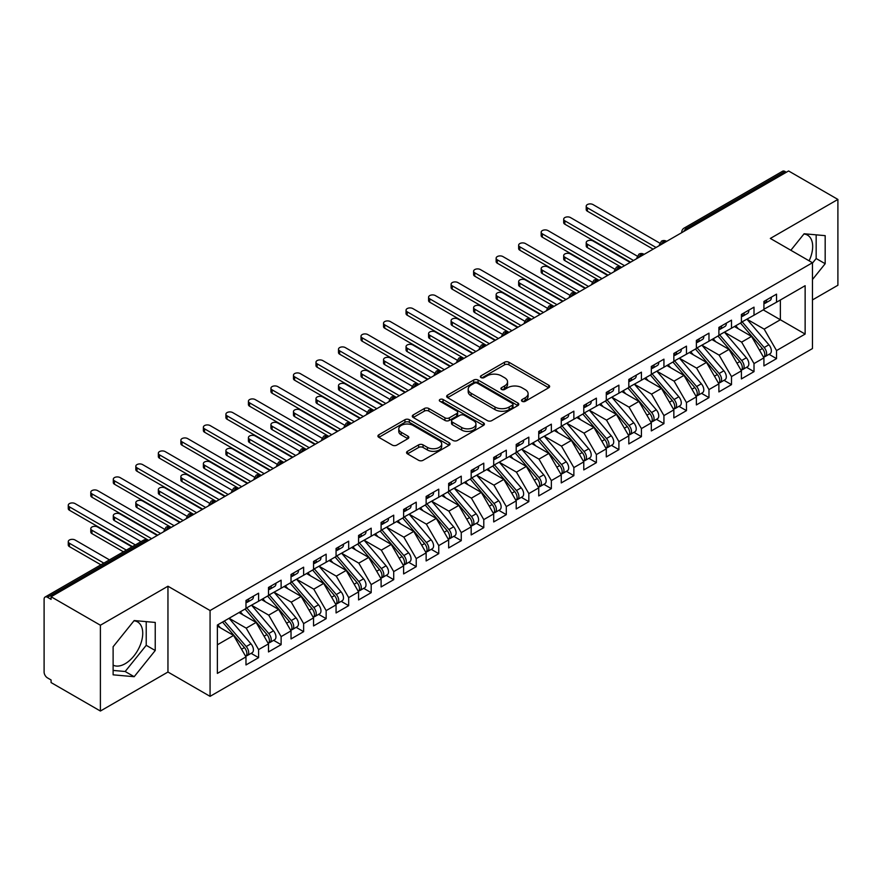 <?xml version="1.0" encoding="UTF-8"?>
<svg xmlns="http://www.w3.org/2000/svg" width="882" height="882" viewBox="0 0 882 882"><rect width="100%" height="100%" fill="white"/><g stroke="black" fill="none" stroke-linecap="round" stroke-linejoin="round"><path stroke-width="1.32" d="M522.133 401.321A2.183 1.268 0 0 0 525.231 401.321L548.714 387.76A3.131 1.808 0 0 0 549.629 386.481A3.131 1.808 0 0 0 548.714 385.202L508.925 362.237A3.131 1.808 0 0 0 504.504 362.237L481.021 375.798A2.183 1.268 0 0 0 480.381 376.691A2.183 1.268 0 0 0 481.021 377.584A2.183 1.268 0 0 0 484.119 377.584L487.151 375.831A10 5.777 0 0 1 501.296 375.831L504.614 377.739A10 5.777 0 0 1 507.547 381.829A10 5.777 0 0 1 504.614 385.908L501.571 387.661A2.183 1.268 0 0 0 500.932 388.554A2.183 1.268 0 0 0 501.571 389.447A2.183 1.268 0 0 0 504.669 389.447L507.712 387.694A10 5.777 0 0 1 521.857 387.694L525.176 389.612A10 5.777 0 0 1 528.097 393.692A10 5.777 0 0 1 525.176 397.782L522.133 399.535A2.183 1.268 0 0 0 521.494 400.428A2.183 1.268 0 0 0 522.133 401.321L522.133 399.535M113.117 665.149A24.839 14.344 120 0 0 125.167 663.716A24.839 14.344 120 0 0 141.396 641.82A24.839 14.344 120 0 0 137.592 621.92A24.839 14.344 120 0 0 133.987 620.796M803.932 234.006A24.839 14.344 -60 0 1 807.537 235.13A24.839 14.344 -60 0 1 809.103 260.818M407.473 451.308A3.131 1.808 0 0 0 406.547 452.587A3.131 1.808 0 0 0 407.473 453.866L418.63 460.305A3.131 1.808 0 0 0 423.051 460.305L449.136 445.245A3.131 1.808 0 0 0 450.052 443.977A3.131 1.808 0 0 0 449.136 442.698L409.347 419.722A3.131 1.808 0 0 0 404.926 419.722L378.841 434.782A3.131 1.808 0 0 0 377.926 436.061A3.131 1.808 0 0 0 378.841 437.34L392.325 445.123A3.131 1.808 0 0 0 396.746 445.123L407.914 438.674A3.131 1.808 0 0 0 408.829 437.406A3.131 1.808 0 0 0 407.914 436.127L401.222 432.268A8.357 4.829 0 0 1 398.774 428.85A8.357 4.829 0 0 1 403.934 424.396A8.357 4.829 0 0 1 413.052 425.433L439.247 440.559A8.357 4.829 0 0 1 441.695 443.977A8.357 4.829 0 0 1 436.524 448.431A8.357 4.829 0 0 1 427.417 447.383L423.051 444.87A3.131 1.808 0 0 0 418.63 444.87L407.473 451.308L407.473 453.866M812.454 299.935L837.9 285.25L837.9 199.431L788.585 170.965L51.079 596.75L51.079 599.352L47.474 597.279A4.774 2.756 -120 0 0 45.092 597.037A4.774 2.756 -120 0 0 44.1 599.231L44.1 672.029A4.774 2.756 -120 0 0 47.474 677.883L51.079 679.967L51.079 682.569L100.394 711.035L167.955 672.029L210.07 696.35L210.07 610.531L167.955 586.221L100.394 625.228L51.079 596.75M837.9 199.431L770.339 238.438L812.454 262.748L210.07 610.531M487.371 420.615A3.131 1.808 0 0 0 491.792 420.615L517.877 405.566A3.131 1.808 0 0 0 518.792 404.287A3.131 1.808 0 0 0 517.877 403.008L478.088 380.043A3.131 1.808 0 0 0 473.667 380.043L447.582 395.092A3.131 1.808 0 0 0 446.667 396.371A3.131 1.808 0 0 0 447.582 397.65L487.371 420.615M440.835 401.795A2.183 1.268 0 0 1 443.051 402.104L443.051 399.502L483.501 422.853A3.131 1.808 0 0 1 484.416 424.132A3.131 1.808 0 0 1 483.501 425.411L457.427 440.46A3.131 1.808 0 0 1 453.006 440.46L413.217 417.495L413.217 414.937A3.131 1.808 0 0 0 412.302 416.216A3.131 1.808 0 0 0 413.217 417.495M413.217 414.937L424.374 408.498A3.131 1.808 0 0 1 428.795 408.498L444.936 417.814A3.131 1.808 0 0 0 449.357 417.814L456.755 413.537A3.131 1.808 0 0 0 457.67 412.258A3.131 1.808 0 0 0 456.755 410.99L439.964 401.288A2.183 1.268 0 0 1 439.324 400.395A2.183 1.268 0 0 1 440.669 399.226A2.183 1.268 0 0 1 443.051 399.502M210.07 696.35L812.454 348.566L812.454 262.748M763.25 309.88L805.134 334.069L805.134 285.702L776.535 302.206L776.535 294.147L763.922 301.435L763.922 309.494L754.011 315.216L754.011 307.157L741.409 314.433L741.409 322.492L731.498 328.214L731.498 320.155L718.885 327.431L718.885 335.491L708.974 341.213L708.974 333.153L696.372 340.43L696.372 348.5L686.461 354.211L686.461 346.152L673.848 353.439L673.848 361.499L663.937 367.221L663.937 359.161L651.324 366.438L651.324 374.497L641.423 380.219L641.423 372.16L628.811 379.436L628.811 387.496L618.899 393.218L618.899 385.158L606.287 392.435L606.287 400.505L596.386 406.216L596.386 398.157L583.774 405.444L583.774 413.504L573.862 419.226L573.862 411.166L561.25 418.443L561.25 426.502L551.349 432.224L551.349 424.165L538.737 431.441L538.737 439.501L528.825 445.223L528.825 437.163L516.213 444.44L516.213 452.51L506.301 458.221L506.301 450.162L493.7 457.449L493.7 465.509L483.788 471.231L483.788 463.171L471.175 470.448L471.175 478.507L461.264 484.229L461.264 476.17L448.651 483.446L448.651 491.506L438.751 497.228L438.751 489.168L426.138 496.445L426.138 504.515L416.227 510.237L416.227 502.167L403.614 509.454L403.614 517.514L393.714 523.235L393.714 515.176L381.101 522.453L381.101 530.512L371.19 536.234L371.19 528.175L358.577 535.451L358.577 543.51L348.677 549.232L348.677 541.173L336.064 548.461L336.064 556.52L326.153 562.242L326.153 554.172L313.54 561.459L313.54 569.518L303.628 575.24L303.628 567.181L291.027 574.458L291.027 582.517L281.115 588.239L281.115 580.18L268.503 587.456L268.503 595.515L258.591 601.237L258.591 593.178L245.979 600.466L245.979 608.525L217.38 625.029L217.38 673.396L245.979 656.892L233.598 635.437L217.38 626.077M805.134 334.069L776.535 350.573L764.154 329.129L747.032 319.24M769.049 354.31L776.535 358.632L776.535 350.573M776.535 358.632L763.922 365.92L763.922 357.86L754.011 363.582L741.63 342.128L724.519 332.249L746.381 357.783L741.652 360.506A6.372 3.682 60 0 1 744.11 366.559A6.372 3.682 60 0 1 742.787 369.481A6.372 3.682 60 0 1 741.762 369.767M746.536 367.32L754.011 371.642L754.011 363.582M754.011 371.642L741.409 378.918L741.409 370.859L731.498 376.581L719.117 355.126L701.995 345.248M724.012 380.318L731.498 384.64L731.498 376.581M731.498 384.64L718.885 391.917L718.885 383.857L708.974 389.579L696.593 368.125L679.482 358.246L701.344 383.78L696.615 386.514A6.372 3.682 60 0 1 699.073 392.567A6.372 3.682 60 0 1 697.75 395.478A6.372 3.682 60 0 1 696.725 395.775M701.488 393.317L708.974 397.639L708.974 389.579M708.974 397.639L696.372 404.926L696.372 396.856L686.461 402.578L674.068 381.134L656.958 371.245M678.975 406.326L686.461 410.637L686.461 402.578M686.461 410.637L673.848 417.925L673.848 409.865L663.937 415.587L651.555 394.133L634.445 384.254L656.296 409.788L651.577 412.511A6.372 3.682 60 0 1 654.036 418.564A6.372 3.682 60 0 1 652.713 421.486A6.372 3.682 60 0 1 651.677 421.783M656.451 419.325L663.937 423.647L663.937 415.587M663.937 423.647L651.324 430.923L651.324 422.864L641.423 428.586L629.031 407.131L611.921 397.253M633.938 432.323L641.423 436.645L641.423 428.586M641.423 436.645L628.811 443.922L628.811 435.862L618.899 441.584L606.518 420.13L589.397 410.251M611.413 445.322L618.899 449.644L618.899 441.584M618.899 449.644L606.287 456.931L606.287 448.861L596.386 454.583L583.994 433.139L566.883 423.25M588.9 458.331L596.386 462.653L596.386 454.583M596.386 462.653L583.774 469.93L583.774 461.87L573.862 467.592L561.481 446.138L544.359 436.259L566.222 461.793L561.492 464.516A6.372 3.682 60 0 1 563.951 470.569A6.372 3.682 60 0 1 562.639 473.491A6.372 3.682 60 0 1 561.602 473.788M566.376 471.33L573.862 475.652L573.862 467.592M573.862 475.652L561.25 482.928L561.25 474.869L551.349 480.591L538.957 459.136L521.846 449.258M543.863 484.328L551.349 488.65L551.349 480.591M551.349 488.65L538.737 495.927L538.737 487.867L528.825 493.589L516.444 472.135L499.322 462.256L521.185 487.79L516.455 490.524A6.372 3.682 60 0 1 518.914 496.577A6.372 3.682 60 0 1 517.602 499.488A6.372 3.682 60 0 1 516.565 499.785M521.339 497.327L528.825 501.649L528.825 493.589M528.825 501.649L516.213 508.936L516.213 500.877L506.301 506.588L493.92 485.144L476.809 475.255M498.826 510.336L506.301 514.658L506.301 506.588M506.301 514.658L493.7 521.935L493.7 513.875L483.788 519.597L471.396 498.143L454.285 488.264M476.302 523.335L483.788 527.657L483.788 519.597M483.788 527.657L471.175 534.933L471.175 526.874L461.264 532.596L448.883 511.141L431.772 501.263M453.778 536.333L461.264 540.655L461.264 532.596M461.264 540.655L448.651 547.931L448.651 539.872L438.751 545.594L426.359 524.14L409.248 514.261M431.265 549.332L438.751 553.653L438.751 545.594M438.751 553.653L426.138 560.941L426.138 552.882L416.227 558.593L403.846 537.149L386.724 527.26L408.587 552.793L403.857 555.528A6.372 3.682 60 0 1 406.315 561.58A6.372 3.682 60 0 1 405.003 564.502A6.372 3.682 60 0 1 403.967 564.789M408.741 562.341L416.227 566.663L416.227 558.593M416.227 566.663L403.614 573.939L403.614 565.88L393.714 571.602L381.322 550.148L364.211 540.269M386.228 575.34L393.714 579.661L393.714 571.602M393.714 579.661L381.101 586.938L381.101 578.879L371.19 584.601L358.809 563.146L341.687 553.268L363.549 578.801L358.82 581.536A6.372 3.682 60 0 1 361.278 587.588A6.372 3.682 60 0 1 359.966 590.499A6.372 3.682 60 0 1 358.93 590.797M363.704 588.338L371.19 592.66L371.19 584.601M371.19 592.66L358.577 599.936L358.577 591.877L348.677 597.599L336.285 576.144L319.174 566.266M341.191 601.337L348.677 605.658L348.677 597.599M348.677 605.658L336.064 612.946L336.064 604.887L326.153 610.598L313.772 589.154L296.65 579.265M318.667 614.346L326.153 618.668L326.153 610.598M326.153 618.668L313.54 625.944L313.54 617.885L303.628 623.607L291.247 602.152L274.137 592.274M296.154 627.345L303.628 631.666L303.628 623.607M303.628 631.666L291.027 638.943L291.027 630.884L281.115 636.606L268.723 615.151L251.613 605.273L273.475 630.806L268.745 633.541A6.372 3.682 60 0 1 271.204 639.593A6.372 3.682 60 0 1 269.881 642.504A6.372 3.682 60 0 1 268.856 642.802M273.629 640.343L281.115 644.665L281.115 636.606M281.115 644.665L268.503 651.941L268.503 643.882L258.591 649.604L246.21 628.149L229.1 618.271M251.105 653.341L258.591 657.663L258.591 649.604M258.591 657.663L245.979 664.951L245.979 656.892M245.979 608.26L258.591 601.237M217.38 644.797L233.598 635.437M268.503 595.262L281.115 588.239M246.21 628.149L256.122 622.438L239 612.549M268.503 643.882L256.122 622.438M291.027 582.263L303.628 575.24M268.723 615.151L278.635 609.429L261.524 599.551M291.027 630.884L278.635 609.429M313.54 569.254L326.153 562.242M291.247 602.152L301.159 596.43L284.037 586.552M313.54 617.885L301.159 596.43M336.064 556.255L348.677 549.232M313.772 589.154L323.672 583.432L306.561 573.554M336.064 604.887L323.672 583.432M358.577 543.257L371.19 536.234M336.285 576.144L346.196 570.433L329.074 560.544M358.577 591.877L346.196 570.433M381.101 530.258L393.714 523.235M358.809 563.146L368.709 557.424L351.598 547.546M381.101 578.879L368.709 557.424M403.614 517.249L416.227 510.237M381.322 550.148L391.233 544.426L374.122 534.547M403.614 565.88L391.233 544.426M426.138 504.25L438.751 497.228M403.846 537.149L413.757 531.427L396.635 521.538M426.138 552.882L413.757 531.427M448.651 491.252L461.264 484.229M426.359 524.14L436.27 518.418L419.159 508.539M448.651 539.872L436.27 518.418M471.175 478.253L483.788 471.231M448.883 511.141L458.794 505.419L441.673 495.541M471.175 526.874L458.794 505.419M493.7 465.244L506.301 458.221M471.396 498.143L481.307 492.421L464.197 482.542M493.7 513.875L481.307 492.421M516.213 452.245L528.825 445.223M493.92 485.144L503.831 479.422L486.71 469.533M516.213 500.877L503.831 479.422M538.737 439.247L551.349 432.224M516.444 472.135L526.345 466.413L509.234 456.534M538.737 487.867L526.345 466.413M561.25 426.249L573.862 419.226M538.957 459.136L548.869 453.414L531.747 443.536M561.25 474.869L548.869 453.414M583.774 413.239L596.386 406.216M561.481 446.138L571.382 440.416L554.271 430.537M583.774 461.87L571.382 440.416M606.287 400.241L618.899 393.218M583.994 433.139L593.906 427.417L576.795 417.528M606.287 448.861L593.906 427.417M628.811 387.242L641.423 380.219M606.518 420.13L616.419 414.408L599.308 404.529M628.811 435.862L616.419 414.408M651.324 374.244L663.937 367.221M629.031 407.131L638.943 401.409L621.832 391.531M651.324 422.864L638.943 401.409M673.848 361.234L686.461 354.211M651.555 394.133L661.467 388.411L644.345 378.532M673.848 409.865L661.467 388.411M696.372 348.236L708.974 341.213M674.068 381.134L683.98 375.412L666.869 365.523M696.372 396.856L683.98 375.412M718.885 335.237L731.498 328.214M696.593 368.125L706.504 362.403L689.382 352.524M718.885 383.857L706.504 362.403M741.409 322.228L754.011 315.216M719.117 355.126L729.017 349.404L711.906 339.526M741.409 370.859L729.017 349.404M786.336 172.266L784.98 171.483L686.516 228.328L687.861 229.111M683.815 231.448A4.774 2.756 120 0 1 686.516 228.328A4.774 2.756 60 0 0 684.123 228.096L782.588 171.24A4.774 2.756 60 0 1 784.98 171.483M763.922 309.229L776.535 302.206M764.154 329.129L780.361 319.758L780.361 300.001L805.134 285.702M741.63 342.128L751.541 336.406L734.419 326.527M763.922 357.86L751.541 336.406M100.394 625.228L100.394 711.035M812.454 279.55L825.177 263.718L825.177 235.648L804.119 233.763L790.845 250.279M167.955 672.029L167.955 586.221M155.232 650.508L155.232 622.438L134.174 620.553L113.117 646.749L113.117 674.829L134.174 676.703L155.232 650.508L146.225 645.315L146.225 621.634M665.237 242.175L663.881 241.392A4.774 2.756 -120 0 0 661.5 241.161A4.774 2.756 -120 0 0 661.434 241.194L659.218 245.229A4.774 2.756 0 0 0 659.262 245.626L659.218 245.229M642.713 255.174L641.368 254.402A4.774 2.756 -120 0 0 638.976 254.159A4.774 2.756 -120 0 0 638.921 254.192L636.694 258.228A4.774 2.756 0 0 0 636.749 258.624M620.2 268.183L618.844 267.4A4.774 2.756 -120 0 0 616.452 267.158A4.774 2.756 -120 0 0 616.397 267.202L614.181 271.237A4.774 2.756 0 0 0 614.225 271.623M597.676 281.182L596.331 280.399A4.774 2.756 -120 0 0 593.939 280.167A4.774 2.756 -120 0 0 593.884 280.2L591.657 284.236A4.774 2.756 0 0 0 591.712 284.632M575.163 294.18L573.807 293.397A4.774 2.756 -120 0 0 571.415 293.166A4.774 2.756 -120 0 0 571.36 293.199L569.144 297.234A4.774 2.756 0 0 0 569.188 297.631M552.639 307.179L551.283 306.407A4.774 2.756 -120 0 0 548.902 306.164A4.774 2.756 -120 0 0 548.847 306.197L546.62 310.232A4.774 2.756 0 0 0 546.675 310.629M530.115 320.188L528.77 319.405A4.774 2.756 -120 0 0 526.378 319.163A4.774 2.756 -120 0 0 526.322 319.207L524.106 323.242A4.774 2.756 0 0 0 524.151 323.628L524.106 323.242M507.602 333.187L506.246 332.404A4.774 2.756 -120 0 0 503.865 332.172A4.774 2.756 -120 0 0 503.809 332.205L501.582 336.24A4.774 2.756 0 0 0 501.626 336.637M485.078 346.185L483.733 345.402A4.774 2.756 -120 0 0 481.34 345.171A4.774 2.756 -120 0 0 481.285 345.204L479.058 349.239A4.774 2.756 0 0 0 479.113 349.636M462.565 359.183L461.209 358.412A4.774 2.756 -120 0 0 458.827 358.169A4.774 2.756 -120 0 0 458.761 358.202L456.545 362.248A4.774 2.756 0 0 0 456.589 362.634M440.041 372.193L438.696 371.41A4.774 2.756 -120 0 0 436.303 371.179A4.774 2.756 -120 0 0 436.248 371.212L434.021 375.247A4.774 2.756 0 0 0 434.076 375.633M417.528 385.191L416.172 384.409A4.774 2.756 -120 0 0 413.779 384.177A4.774 2.756 -120 0 0 413.724 384.21L411.508 388.245A4.774 2.756 0 0 0 411.552 388.642M395.004 398.19L393.659 397.407A4.774 2.756 -120 0 0 391.266 397.176A4.774 2.756 -120 0 0 391.211 397.209L388.984 401.244A4.774 2.756 0 0 0 389.039 401.641M372.491 411.188L371.135 410.417A4.774 2.756 -120 0 0 368.742 410.174A4.774 2.756 -120 0 0 368.687 410.207L366.471 414.253A4.774 2.756 0 0 0 366.515 414.639M349.967 424.198L348.611 423.415A4.774 2.756 -120 0 0 346.229 423.184A4.774 2.756 -120 0 0 346.174 423.217L343.947 427.252A4.774 2.756 0 0 0 344.002 427.638M327.442 437.196L326.097 436.414A4.774 2.756 -120 0 0 323.705 436.182A4.774 2.756 -120 0 0 323.65 436.215L321.434 440.25A4.774 2.756 0 0 0 321.478 440.647M304.929 450.195L303.573 449.423A4.774 2.756 -120 0 0 301.192 449.181A4.774 2.756 -120 0 0 301.137 449.214L298.91 453.249A4.774 2.756 0 0 0 298.954 453.646M282.405 463.204L281.06 462.422A4.774 2.756 -120 0 0 278.668 462.179A4.774 2.756 -120 0 0 278.613 462.212L276.397 466.258A4.774 2.756 0 0 0 276.441 466.644M259.892 476.203L258.536 475.42A4.774 2.756 -120 0 0 256.155 475.189A4.774 2.756 -120 0 0 256.1 475.222L253.873 479.257A4.774 2.756 0 0 0 253.917 479.643M237.368 489.201L236.023 488.419A4.774 2.756 -120 0 0 233.631 488.187A4.774 2.756 -120 0 0 233.576 488.22L231.349 492.255A4.774 2.756 0 0 0 231.404 492.652M214.855 502.2L213.499 501.428A4.774 2.756 -120 0 0 211.107 501.185A4.774 2.756 -120 0 0 211.052 501.219L208.836 505.254A4.774 2.756 0 0 0 208.88 505.651M192.331 515.209L190.986 514.427A4.774 2.756 -120 0 0 188.594 514.184A4.774 2.756 -120 0 0 188.539 514.217L186.311 518.263A4.774 2.756 0 0 0 186.367 518.649M169.818 528.208L168.462 527.425A4.774 2.756 -120 0 0 166.07 527.193A4.774 2.756 -120 0 0 166.014 527.227L163.798 531.262A4.774 2.756 0 0 0 163.843 531.648M812.454 263.145L816.17 258.525L816.17 234.844M816.17 258.525L825.177 263.718M113.117 670.43L125.167 671.5L146.225 645.315M125.167 671.5L134.174 676.703M523.004 401.63L525.176 400.373A10 5.777 0 0 0 528.097 396.294L528.097 393.692M507.547 381.829L507.547 384.42A10 5.777 0 0 1 504.614 388.51L502.453 389.756M548.67 387.782L508.925 364.839A3.131 1.808 0 0 0 504.504 364.839L481.892 377.893M517.833 405.588L478.088 382.634A3.131 1.808 0 0 0 473.667 382.634L447.626 397.672M512.354 405.18A2.183 1.268 0 0 0 512.993 404.287A2.183 1.268 0 0 0 512.354 403.394L477.427 383.229A2.183 1.268 0 0 0 474.329 383.229L471.131 385.081A10 5.777 0 0 0 468.199 389.16A10 5.777 0 0 0 471.131 393.251L495 407.032A10 5.777 0 0 0 509.146 407.032L512.354 405.18L512.354 407.782A2.183 1.268 0 0 0 512.993 406.889L512.993 404.287M468.199 389.16L468.199 391.762A10 5.777 0 0 0 471.131 395.842L471.131 393.251M512.354 407.782L509.146 409.634A10 5.777 0 0 1 495 409.634L471.131 395.842M413.261 417.517L424.374 411.1L424.374 408.498M457.67 412.258L457.67 414.86A3.131 1.808 0 0 1 456.755 416.139L449.357 420.416A3.131 1.808 0 0 1 444.936 420.416L428.795 411.1A3.131 1.808 0 0 0 424.374 411.1M443.051 402.104L483.468 425.433M461.683 427.483A8.357 4.829 0 0 0 470.79 428.531A8.357 4.829 0 0 0 475.949 424.066A8.357 4.829 0 0 0 473.502 420.648L464.274 415.323A3.131 1.808 0 0 0 459.853 415.323L452.444 419.6A3.131 1.808 0 0 0 451.529 420.879A3.131 1.808 0 0 0 452.444 422.147L461.683 427.483L461.683 430.085A8.357 4.829 0 0 0 470.79 431.122A8.357 4.829 0 0 0 475.949 426.668L475.949 424.066M451.529 420.879L451.529 423.47A3.131 1.808 0 0 0 452.444 424.749L452.444 422.147M461.683 430.085L452.444 424.749M441.695 443.977L441.695 446.579A8.357 4.829 0 0 1 436.524 451.033A8.357 4.829 0 0 1 427.417 449.985L423.051 447.472A3.131 1.808 0 0 0 418.63 447.472L407.506 453.888M398.774 428.85L398.774 431.452A8.357 4.829 0 0 0 401.222 434.87L401.222 432.268M407.87 438.707L401.222 434.87M449.092 445.278L409.347 422.324A3.131 1.808 0 0 0 404.926 422.324L378.885 437.362M742.28 321.985L764.165 347.508A6.372 3.682 60 0 1 766.623 353.561A6.372 3.682 60 0 1 765.311 356.471L770.041 353.748A6.372 3.682 -120 0 0 771.353 350.827A6.372 3.682 -120 0 0 768.895 344.774L747.01 319.262M765.311 356.471A6.372 3.682 60 0 1 764.275 356.769M740.472 323.033L762.368 348.544A6.372 3.682 60 0 1 764.826 354.597A6.372 3.682 60 0 1 763.669 357.408M587.379 244.226L587.379 247.61A3.98 2.293 180 0 1 586.21 245.979L586.21 242.605A3.98 2.293 0 0 0 587.379 244.226L624.533 265.68M630.156 262.428L593.002 240.973A3.98 2.293 0 0 0 588.669 240.477A3.98 2.293 0 0 0 586.21 242.605M738.344 328.788L735.742 325.756M587.379 247.61L621.237 267.158A4.774 2.756 120 0 0 618.844 267.4A4.774 2.756 120 0 0 616.253 270.454M763.922 303.904A6.372 3.682 -120 0 0 764.826 301.302A6.372 3.682 -120 0 0 764.815 300.916M764.275 303.474A6.372 3.682 -120 0 0 765.311 303.176A6.372 3.682 -120 0 0 766.623 300.266A6.372 3.682 -120 0 0 766.612 299.88M771.342 297.146A6.372 3.682 60 0 1 771.353 297.532A6.372 3.682 60 0 1 770.041 300.453L765.311 303.176M659.725 243.09L593.002 204.569A3.98 2.293 -0 0 0 588.669 204.073A3.98 2.293 -0 0 0 586.21 206.201A3.98 2.293 -0 0 0 587.379 207.821L587.379 211.206A3.98 2.293 180 0 1 586.21 209.574L586.21 206.201M653.132 249.165L587.379 211.206M656.054 247.478L587.379 207.821M742.787 369.481L747.517 366.747A6.372 3.682 -120 0 0 748.84 363.836A6.372 3.682 -120 0 0 746.381 357.783M717.959 336.031L739.844 361.554A6.372 3.682 60 0 1 742.302 367.607A6.372 3.682 60 0 1 741.145 370.418M564.855 257.224L564.855 260.609A3.98 2.293 180 0 1 563.686 258.977L563.686 255.604A3.98 2.293 0 0 0 564.855 257.224L602.009 278.679M607.643 275.427L570.489 253.972A3.98 2.293 0 0 0 566.145 253.476A3.98 2.293 0 0 0 563.686 255.604M715.82 341.786L713.229 338.765M564.855 260.609L598.713 280.167A4.774 2.756 120 0 0 596.331 280.399A4.774 2.756 120 0 0 593.729 283.453M719.756 334.995L741.652 360.506M697.243 347.993L719.128 373.505A6.372 3.682 60 0 1 721.586 379.569A6.372 3.682 60 0 1 720.274 382.479L724.993 379.745A6.372 3.682 -120 0 0 726.316 376.835A6.372 3.682 -120 0 0 723.857 370.782L701.973 345.259M720.274 382.479A6.372 3.682 60 0 1 719.238 382.777M695.435 349.029L717.331 374.552A6.372 3.682 60 0 1 719.789 380.605A6.372 3.682 60 0 1 718.632 383.416M542.331 270.223L542.331 273.607A3.98 2.293 180 0 1 541.173 271.987L541.173 268.602A3.98 2.293 0 0 0 542.331 270.223L579.496 291.677M585.119 288.425L547.965 266.981A3.98 2.293 0 0 0 543.632 266.474A3.98 2.293 0 0 0 541.173 268.602M693.307 354.785L690.705 351.764M542.331 273.607L576.2 293.166A4.774 2.756 120 0 0 573.807 293.397A4.774 2.756 120 0 0 571.216 296.462M697.75 395.478L702.48 392.755A6.372 3.682 -120 0 0 703.803 389.833A6.372 3.682 -120 0 0 701.344 383.78M672.922 362.039L694.807 387.551A6.372 3.682 60 0 1 697.265 393.604A6.372 3.682 60 0 1 696.107 396.415M519.818 283.232L519.818 286.606A3.98 2.293 180 0 1 518.649 284.985L518.649 281.601A3.98 2.293 0 0 0 519.818 283.232L556.972 304.676M562.606 301.435L525.452 279.98A3.98 2.293 0 0 0 521.108 279.484A3.98 2.293 0 0 0 518.649 281.601M670.783 367.794L668.192 364.762M519.818 286.606L553.676 306.164A4.774 2.756 120 0 0 551.283 306.407A4.774 2.756 120 0 0 548.692 309.461M674.719 360.992L696.615 386.514M652.206 373.99L674.091 399.513A6.372 3.682 60 0 1 676.549 405.566A6.372 3.682 60 0 1 675.226 408.487L679.956 405.753A6.372 3.682 -120 0 0 681.279 402.831A6.372 3.682 -120 0 0 678.82 396.779L656.925 371.267M675.226 408.487A6.372 3.682 60 0 1 674.201 408.774M650.398 375.037L672.293 400.549A6.372 3.682 60 0 1 674.752 406.602A6.372 3.682 60 0 1 673.594 409.413M497.294 296.231L497.294 299.615A3.98 2.293 180 0 1 496.136 297.984L496.136 294.61A3.98 2.293 0 0 0 497.294 296.231L534.459 317.685M540.082 314.433L502.927 292.978A3.98 2.293 0 0 0 498.595 292.482A3.98 2.293 0 0 0 496.136 294.61M648.27 380.792L645.668 377.761M497.294 299.615L531.151 319.163A4.774 2.756 120 0 0 528.77 319.405A4.774 2.756 120 0 0 526.179 322.459M741.409 316.903A6.372 3.682 -120 0 0 742.302 314.312A6.372 3.682 -120 0 0 742.291 313.915M741.762 316.473A6.372 3.682 -120 0 0 742.787 316.186A6.372 3.682 -120 0 0 744.11 313.264A6.372 3.682 -120 0 0 744.099 312.878M748.829 310.144A6.372 3.682 60 0 1 748.84 310.541A6.372 3.682 60 0 1 747.517 313.452L742.787 316.186M637.201 256.089L570.489 217.567A3.98 2.293 -0 0 0 566.145 217.071A3.98 2.293 -0 0 0 563.686 219.199A3.98 2.293 -0 0 0 564.855 220.82L564.855 224.204A3.98 2.293 180 0 1 563.686 222.573L563.686 219.199M630.608 262.163L564.855 224.204M633.541 260.477L564.855 220.82M718.885 329.912A6.372 3.682 -120 0 0 719.789 327.31A6.372 3.682 -120 0 0 719.778 326.924M719.238 329.482A6.372 3.682 -120 0 0 720.274 329.184A6.372 3.682 -120 0 0 721.586 326.274A6.372 3.682 -120 0 0 721.575 325.877M726.305 323.154A6.372 3.682 60 0 1 726.316 323.54A6.372 3.682 60 0 1 724.993 326.45L720.274 329.184M614.688 269.098L547.965 230.577A3.98 2.293 -0 0 0 543.632 230.081A3.98 2.293 -0 0 0 541.173 232.198A3.98 2.293 -0 0 0 542.331 233.829L542.331 237.203A3.98 2.293 180 0 1 541.173 235.582L541.173 232.198M608.095 275.173L542.331 237.203M611.017 273.475L542.331 233.829M696.372 342.911A6.372 3.682 -120 0 0 697.265 340.309A6.372 3.682 -120 0 0 697.254 339.923M696.725 342.481A6.372 3.682 -120 0 0 697.75 342.183A6.372 3.682 -120 0 0 699.073 339.272A6.372 3.682 -120 0 0 699.062 338.886M703.781 336.152A6.372 3.682 60 0 1 703.803 336.538A6.372 3.682 60 0 1 702.48 339.46L697.75 342.183M592.164 282.097L525.452 243.575A3.98 2.293 -0 0 0 521.108 243.079A3.98 2.293 -0 0 0 518.649 245.196A3.98 2.293 -0 0 0 519.818 246.828L519.818 250.201A3.98 2.293 180 0 1 518.649 248.581L518.649 245.196M585.571 288.171L519.818 250.201M588.503 286.474L519.818 246.828M673.848 355.909A6.372 3.682 -120 0 0 674.752 353.307A6.372 3.682 -120 0 0 674.741 352.921M674.201 355.479A6.372 3.682 -120 0 0 675.226 355.192A6.372 3.682 -120 0 0 676.549 352.271A6.372 3.682 -120 0 0 676.538 351.885M681.268 349.151A6.372 3.682 60 0 1 681.279 349.537A6.372 3.682 60 0 1 679.956 352.458L675.226 355.192M569.651 295.095L502.927 256.574A3.98 2.293 -0 0 0 498.595 256.078A3.98 2.293 -0 0 0 496.136 258.205A3.98 2.293 -0 0 0 497.294 259.826L497.294 263.211A3.98 2.293 180 0 1 496.136 261.579L496.136 258.205M563.058 301.17L497.294 263.211M565.979 299.483L497.294 259.826M652.713 421.486L657.443 418.752A6.372 3.682 -120 0 0 658.755 415.841A6.372 3.682 -120 0 0 656.296 409.788M627.885 388.036L649.769 413.559A6.372 3.682 60 0 1 652.228 419.612A6.372 3.682 60 0 1 651.07 422.423M474.781 309.229L474.781 312.614A3.98 2.293 180 0 1 473.612 310.982L473.612 307.609A3.98 2.293 0 0 0 474.781 309.229L511.935 330.684M517.569 327.431L480.403 305.977A3.98 2.293 0 0 0 476.071 305.481A3.98 2.293 0 0 0 473.612 307.609M625.746 393.791L623.155 390.77M474.781 312.614L509.002 332.371M629.682 387L651.577 412.511M651.324 368.908A6.372 3.682 -120 0 0 652.228 366.317A6.372 3.682 -120 0 0 652.217 365.92M651.677 368.489A6.372 3.682 -120 0 0 652.713 368.191A6.372 3.682 -120 0 0 654.036 365.269A6.372 3.682 -120 0 0 654.014 364.883M658.744 362.149A6.372 3.682 60 0 1 658.755 362.546A6.372 3.682 60 0 1 657.443 365.457L652.713 368.191M547.127 308.094L480.403 269.572A3.98 2.293 -0 0 0 476.071 269.076A3.98 2.293 -0 0 0 473.612 271.204A3.98 2.293 -0 0 0 474.781 272.825L474.781 276.209A3.98 2.293 180 0 1 473.612 274.578L473.612 271.204M540.534 314.168L474.781 276.209M543.466 312.482L474.781 272.825M607.158 399.998L629.053 425.51A6.372 3.682 60 0 1 631.512 431.574A6.372 3.682 60 0 1 630.189 434.484L634.919 431.75A6.372 3.682 -120 0 0 636.242 428.839A6.372 3.682 -120 0 0 633.783 422.787L611.888 397.264M630.189 434.484A6.372 3.682 60 0 1 629.164 434.782M605.361 401.034L627.256 426.557A6.372 3.682 60 0 1 629.715 432.61A6.372 3.682 60 0 1 628.557 435.421M452.257 322.239L452.257 325.612A3.98 2.293 180 0 1 451.099 323.992L451.099 320.607A3.98 2.293 0 0 0 452.257 322.239L489.411 343.682M495.045 340.43L457.89 318.986A3.98 2.293 0 0 0 453.546 318.49A3.98 2.293 0 0 0 451.099 320.607M603.222 406.789L600.631 403.769M452.257 325.612L486.114 345.171A4.774 2.756 120 0 0 483.733 345.402A4.774 2.756 120 0 0 481.142 348.467M584.645 412.997L606.529 438.519A6.372 3.682 60 0 1 608.988 444.572A6.372 3.682 60 0 1 607.676 447.483L612.406 444.76A6.372 3.682 -120 0 0 613.718 441.838A6.372 3.682 -120 0 0 611.259 435.785L589.374 410.273M607.676 447.483A6.372 3.682 60 0 1 606.64 447.78M582.837 414.044L604.732 439.556A6.372 3.682 60 0 1 607.191 445.608A6.372 3.682 60 0 1 606.033 448.42M429.743 335.237L429.743 338.611A3.98 2.293 180 0 1 428.575 336.99L428.575 333.605A3.98 2.293 0 0 0 429.743 335.237L466.898 356.681M472.532 353.439L435.366 331.985A3.98 2.293 0 0 0 431.033 331.489A3.98 2.293 0 0 0 428.575 333.605M580.709 419.799L578.118 416.767M429.743 338.611L463.601 358.169A4.774 2.756 120 0 0 461.209 358.412A4.774 2.756 120 0 0 458.618 361.466M562.121 425.995L584.016 451.518A6.372 3.682 60 0 1 586.475 457.571A6.372 3.682 60 0 1 585.152 460.492L589.882 457.758A6.372 3.682 -120 0 0 591.205 454.836A6.372 3.682 -120 0 0 588.746 448.784L566.85 423.272M585.152 460.492A6.372 3.682 60 0 1 584.127 460.779M560.324 427.042L582.208 452.554A6.372 3.682 60 0 1 584.667 458.607A6.372 3.682 60 0 1 583.52 461.418M407.219 348.236L407.219 351.62A3.98 2.293 180 0 1 406.051 349.989L406.051 346.615A3.98 2.293 0 0 0 407.219 348.236L444.374 369.69M450.007 366.438L412.853 344.983A3.98 2.293 0 0 0 408.509 344.487A3.98 2.293 0 0 0 406.051 346.615M558.185 432.797L555.594 429.766M407.219 351.62L441.077 371.179A4.774 2.756 120 0 0 438.696 371.41A4.774 2.756 120 0 0 436.105 374.464M628.811 381.917A6.372 3.682 -120 0 0 629.715 379.315A6.372 3.682 -120 0 0 629.693 378.929M629.164 381.487A6.372 3.682 -120 0 0 630.189 381.189A6.372 3.682 -120 0 0 631.512 378.279A6.372 3.682 -120 0 0 631.501 377.882M636.231 375.159A6.372 3.682 60 0 1 636.242 375.545A6.372 3.682 60 0 1 634.919 378.455L630.189 381.189M524.614 321.103L457.89 282.582A3.98 2.293 -0 0 0 453.546 282.086A3.98 2.293 -0 0 0 451.099 284.202A3.98 2.293 -0 0 0 452.257 285.834L452.257 289.208A3.98 2.293 180 0 1 451.099 287.587L451.099 284.202M518.021 327.178L452.257 289.208M520.942 325.48L452.257 285.834M606.287 394.916A6.372 3.682 -120 0 0 607.191 392.314A6.372 3.682 -120 0 0 607.18 391.928M606.64 394.486A6.372 3.682 -120 0 0 607.676 394.188A6.372 3.682 -120 0 0 608.988 391.277A6.372 3.682 -120 0 0 608.977 390.891M613.707 388.157A6.372 3.682 60 0 1 613.718 388.543A6.372 3.682 60 0 1 612.406 391.465L607.676 394.188M502.09 334.102L435.366 295.58A3.98 2.293 -0 0 0 431.033 295.084A3.98 2.293 -0 0 0 428.575 297.201A3.98 2.293 -0 0 0 429.743 298.833L429.743 302.206A3.98 2.293 180 0 1 428.575 300.586L428.575 297.201M495.497 340.176L429.743 302.206M498.418 338.49L429.743 298.833M583.774 407.914A6.372 3.682 -120 0 0 584.667 405.312A6.372 3.682 -120 0 0 584.656 404.926M584.127 407.484A6.372 3.682 -120 0 0 585.152 407.197A6.372 3.682 -120 0 0 586.475 404.276A6.372 3.682 -120 0 0 586.464 403.89M591.194 401.156A6.372 3.682 60 0 1 591.205 401.542A6.372 3.682 60 0 1 589.882 404.463L585.152 407.197M479.565 347.1L412.853 308.579A3.98 2.293 -0 0 0 408.509 308.083A3.98 2.293 -0 0 0 406.051 310.21A3.98 2.293 -0 0 0 407.219 311.831L407.219 315.216A3.98 2.293 180 0 1 406.051 313.584L406.051 310.21M472.973 353.175L407.219 315.216M475.905 351.488L407.219 311.831M562.639 473.491L567.369 470.756A6.372 3.682 -120 0 0 568.681 467.846A6.372 3.682 -120 0 0 566.222 461.793M537.8 440.041L559.695 465.564A6.372 3.682 60 0 1 562.154 471.616A6.372 3.682 60 0 1 560.996 474.428M384.706 361.234L384.706 364.619A3.98 2.293 180 0 1 383.538 362.987L383.538 359.613A3.98 2.293 0 0 0 384.706 361.234L421.861 382.689M427.483 379.436L390.329 357.982A3.98 2.293 0 0 0 385.996 357.486A3.98 2.293 0 0 0 383.538 359.613M535.672 445.796L533.07 442.775M384.706 364.619L418.564 384.177A4.774 2.756 120 0 0 416.172 384.409A4.774 2.756 120 0 0 413.581 387.463M539.608 439.004L561.492 464.516M561.25 420.923A6.372 3.682 -120 0 0 562.154 418.322A6.372 3.682 -120 0 0 562.143 417.925M561.602 420.493A6.372 3.682 -120 0 0 562.639 420.196A6.372 3.682 -120 0 0 563.951 417.274A6.372 3.682 -120 0 0 563.94 416.888M568.669 414.154A6.372 3.682 60 0 1 568.681 414.551A6.372 3.682 60 0 1 567.369 417.462L562.639 420.196M457.052 360.099L390.329 321.577A3.98 2.293 -0 0 0 385.996 321.081A3.98 2.293 -0 0 0 383.538 323.209A3.98 2.293 -0 0 0 384.706 324.83L384.706 328.214A3.98 2.293 180 0 1 383.538 326.594L383.538 323.209M450.459 366.173L384.706 328.214M453.381 364.487L384.706 324.83M517.084 452.003L538.979 477.526A6.372 3.682 60 0 1 541.438 483.579A6.372 3.682 60 0 1 540.115 486.489L544.844 483.755A6.372 3.682 -120 0 0 546.167 480.844A6.372 3.682 -120 0 0 543.709 474.792L521.813 449.269M540.115 486.489A6.372 3.682 60 0 1 539.089 486.787M515.286 453.039L537.171 478.562A6.372 3.682 60 0 1 539.63 484.615A6.372 3.682 60 0 1 538.472 487.426M362.182 374.244L362.182 377.617A3.98 2.293 180 0 1 361.014 375.997L361.014 372.612A3.98 2.293 0 0 0 362.182 374.244L399.337 395.687M404.97 392.435L367.816 370.991A3.98 2.293 0 0 0 363.472 370.495A3.98 2.293 0 0 0 361.014 372.612M513.148 458.794L510.557 455.774M362.182 377.617L396.04 397.176A4.774 2.756 120 0 0 393.659 397.407A4.774 2.756 120 0 0 391.068 400.472M538.737 433.922A6.372 3.682 -120 0 0 539.63 431.32A6.372 3.682 -120 0 0 539.619 430.934M539.089 433.492A6.372 3.682 -120 0 0 540.115 433.194A6.372 3.682 -120 0 0 541.438 430.284A6.372 3.682 -120 0 0 541.427 429.887M546.156 427.164A6.372 3.682 60 0 1 546.167 427.55A6.372 3.682 60 0 1 544.844 430.46L540.115 433.194M434.528 373.108L367.816 334.587A3.98 2.293 -0 0 0 363.472 334.091A3.98 2.293 -0 0 0 361.014 336.207A3.98 2.293 -0 0 0 362.182 337.839L362.182 341.213A3.98 2.293 180 0 1 361.014 339.592L361.014 336.207M427.935 379.183L362.182 341.213M430.868 377.485L362.182 337.839M517.602 499.488L522.331 496.764A6.372 3.682 -120 0 0 523.643 493.843A6.372 3.682 -120 0 0 521.185 487.79M492.762 466.049L514.658 491.561A6.372 3.682 60 0 1 517.117 497.613A6.372 3.682 60 0 1 515.959 500.425M339.669 387.242L339.669 390.616A3.98 2.293 180 0 1 338.501 388.995L338.501 385.61A3.98 2.293 0 0 0 339.669 387.242L376.823 408.697M382.446 405.444L345.292 383.99A3.98 2.293 0 0 0 340.959 383.494A3.98 2.293 0 0 0 338.501 385.61M490.635 471.804L488.033 468.772M339.669 390.616L373.891 410.384M494.57 465.001L516.455 490.524M516.213 446.92A6.372 3.682 -120 0 0 517.117 444.319A6.372 3.682 -120 0 0 517.106 443.933M516.565 446.49A6.372 3.682 -120 0 0 517.602 446.193A6.372 3.682 -120 0 0 518.914 443.282A6.372 3.682 -120 0 0 518.903 442.896M523.632 440.162A6.372 3.682 60 0 1 523.643 440.548A6.372 3.682 60 0 1 522.331 443.47L517.602 446.193M412.015 386.107L345.292 347.585A3.98 2.293 -0 0 0 340.959 347.089A3.98 2.293 -0 0 0 338.501 349.206A3.98 2.293 -0 0 0 339.669 350.838L339.669 354.211A3.98 2.293 180 0 1 338.501 352.591L338.501 349.206M405.422 392.181L339.669 354.211M408.344 390.494L339.669 350.838M472.046 478L493.942 503.523A6.372 3.682 60 0 1 496.401 509.575A6.372 3.682 60 0 1 495.078 512.497L499.807 509.763A6.372 3.682 -120 0 0 501.13 506.841A6.372 3.682 -120 0 0 498.672 500.789L476.776 475.277M495.078 512.497A6.372 3.682 60 0 1 494.052 512.784M470.249 479.047L492.134 504.559A6.372 3.682 60 0 1 494.593 510.612A6.372 3.682 60 0 1 493.435 513.434M317.145 400.241L317.145 403.625A3.98 2.293 180 0 1 315.977 401.994L315.977 398.62A3.98 2.293 0 0 0 317.145 400.241L354.299 421.695M359.933 418.443L322.779 396.988A3.98 2.293 0 0 0 318.435 396.492A3.98 2.293 0 0 0 315.977 398.62M468.11 484.802L465.52 481.77M317.145 403.625L351.003 423.184A4.774 2.756 120 0 0 348.611 423.415A4.774 2.756 120 0 0 346.02 426.469M493.7 459.919A6.372 3.682 -120 0 0 494.593 457.317A6.372 3.682 -120 0 0 494.582 456.931M494.052 459.489A6.372 3.682 -120 0 0 495.078 459.202A6.372 3.682 -120 0 0 496.401 456.281A6.372 3.682 -120 0 0 496.39 455.895M501.119 453.161A6.372 3.682 60 0 1 501.13 453.546A6.372 3.682 60 0 1 499.807 456.468L495.078 459.202M389.491 399.105L322.779 360.584A3.98 2.293 -0 0 0 318.435 360.088A3.98 2.293 -0 0 0 315.977 362.215A3.98 2.293 -0 0 0 317.145 363.836L317.145 367.221A3.98 2.293 180 0 1 315.977 365.589L315.977 362.215M382.898 405.18L317.145 367.221M385.831 403.493L317.145 363.836M449.533 491.009L471.418 516.521A6.372 3.682 60 0 1 473.877 522.574A6.372 3.682 60 0 1 472.554 525.496L477.283 522.761A6.372 3.682 -120 0 0 478.606 519.851A6.372 3.682 -120 0 0 476.148 513.798L454.252 488.275M472.554 525.496A6.372 3.682 60 0 1 471.528 525.793M447.725 492.046L469.621 517.569A6.372 3.682 60 0 1 472.079 523.621A6.372 3.682 60 0 1 470.922 526.433M294.621 413.239L294.621 416.624A3.98 2.293 180 0 1 293.463 415.003L293.463 411.618A3.98 2.293 0 0 0 294.621 413.239L331.786 434.694M337.409 431.441L300.255 409.987A3.98 2.293 0 0 0 295.922 409.491A3.98 2.293 0 0 0 293.463 411.618M445.597 497.801L442.996 494.78M294.621 416.624L328.854 436.381M471.175 472.928A6.372 3.682 -120 0 0 472.079 470.327A6.372 3.682 -120 0 0 472.068 469.93M471.528 472.498A6.372 3.682 -120 0 0 472.554 472.201A6.372 3.682 -120 0 0 473.877 469.279A6.372 3.682 -120 0 0 473.866 468.893M478.595 466.159A6.372 3.682 60 0 1 478.606 466.556A6.372 3.682 60 0 1 477.283 469.467L472.554 472.201M366.978 412.103L300.255 373.593A3.98 2.293 -0 0 0 295.922 373.086A3.98 2.293 -0 0 0 293.463 375.214A3.98 2.293 -0 0 0 294.621 376.835L294.621 380.219A3.98 2.293 180 0 1 293.463 378.599L293.463 375.214M360.385 418.178L294.621 380.219M363.307 416.491L294.621 376.835M427.009 504.008L448.905 529.531A6.372 3.682 60 0 1 451.363 535.583A6.372 3.682 60 0 1 450.041 538.494L454.77 535.76A6.372 3.682 -120 0 0 456.093 532.849A6.372 3.682 -120 0 0 453.624 526.797L431.739 501.274M450.041 538.494A6.372 3.682 60 0 1 449.004 538.792M425.212 505.044L447.097 530.567A6.372 3.682 60 0 1 449.555 536.62A6.372 3.682 60 0 1 448.398 539.431M272.108 426.249L272.108 429.622A3.98 2.293 180 0 1 270.939 428.002L270.939 424.617A3.98 2.293 0 0 0 272.108 426.249L309.262 447.692M314.896 444.44L277.731 422.996A3.98 2.293 0 0 0 273.398 422.5A3.98 2.293 0 0 0 270.939 424.617M423.073 510.799L420.482 507.778M272.108 429.622L305.966 449.181A4.774 2.756 120 0 0 303.573 449.423A4.774 2.756 120 0 0 300.983 452.477M448.651 485.927A6.372 3.682 -120 0 0 449.555 483.325A6.372 3.682 -120 0 0 449.544 482.939M449.004 485.497A6.372 3.682 -120 0 0 450.041 485.199A6.372 3.682 -120 0 0 451.363 482.289A6.372 3.682 -120 0 0 451.341 481.892M456.071 479.169A6.372 3.682 60 0 1 456.093 479.554A6.372 3.682 60 0 1 454.77 482.465L450.041 485.199M344.454 425.113L277.731 386.592A3.98 2.293 -0 0 0 273.398 386.096A3.98 2.293 -0 0 0 270.939 388.212A3.98 2.293 -0 0 0 272.108 389.844L272.108 393.218A3.98 2.293 180 0 1 270.939 391.597L270.939 388.212M337.861 431.188L272.108 393.218M340.794 429.49L272.108 389.844M404.485 517.006L426.381 542.529A6.372 3.682 60 0 1 428.839 548.582A6.372 3.682 60 0 1 427.516 551.493L432.246 548.769A6.372 3.682 -120 0 0 433.569 545.848A6.372 3.682 -120 0 0 431.111 539.795L409.215 514.283M427.516 551.493A6.372 3.682 60 0 1 426.491 551.79M402.688 518.054L424.584 543.566A6.372 3.682 60 0 1 427.042 549.618A6.372 3.682 60 0 1 425.885 552.43M249.584 439.247L249.584 442.621A3.98 2.293 180 0 1 248.426 441L248.426 437.615A3.98 2.293 0 0 0 249.584 439.247L286.738 460.702M292.372 457.449L255.218 435.995A3.98 2.293 0 0 0 250.874 435.499A3.98 2.293 0 0 0 248.426 437.615M400.549 523.809L397.958 520.777M249.584 442.621L283.817 462.388M426.138 498.925A6.372 3.682 -120 0 0 427.042 496.323A6.372 3.682 -120 0 0 427.031 495.938M426.491 498.495A6.372 3.682 -120 0 0 427.516 498.198A6.372 3.682 -120 0 0 428.839 495.287A6.372 3.682 -120 0 0 428.828 494.901M433.558 492.167A6.372 3.682 60 0 1 433.569 492.553A6.372 3.682 60 0 1 432.246 495.475L427.516 498.198M321.941 438.111L255.218 399.59A3.98 2.293 -0 0 0 250.874 399.094A3.98 2.293 -0 0 0 248.426 401.211A3.98 2.293 -0 0 0 249.584 402.842L249.584 406.216A3.98 2.293 180 0 1 248.426 404.595L248.426 401.211M315.348 444.186L249.584 406.216M318.27 442.499L249.584 402.842M405.003 564.502L409.733 561.768A6.372 3.682 -120 0 0 411.045 558.846A6.372 3.682 -120 0 0 408.587 552.793M380.164 531.052L402.06 556.564A6.372 3.682 60 0 1 404.518 562.617A6.372 3.682 60 0 1 403.361 565.439M227.071 452.245L227.071 455.63A3.98 2.293 180 0 1 225.902 453.998L225.902 450.625A3.98 2.293 0 0 0 227.071 452.245L264.225 473.7M269.859 470.448L232.694 448.993A3.98 2.293 0 0 0 228.361 448.497A3.98 2.293 0 0 0 225.902 450.625M378.036 536.807L375.445 533.775M227.071 455.63L260.929 475.189A4.774 2.756 120 0 0 258.536 475.42A4.774 2.756 120 0 0 255.945 478.474M381.972 530.016L403.857 555.528M403.614 511.924A6.372 3.682 -120 0 0 404.518 509.322A6.372 3.682 -120 0 0 404.507 508.936M403.967 511.494A6.372 3.682 -120 0 0 405.003 511.207A6.372 3.682 -120 0 0 406.315 508.286A6.372 3.682 -120 0 0 406.304 507.9M411.034 505.166A6.372 3.682 60 0 1 411.045 505.551A6.372 3.682 60 0 1 409.733 508.473L405.003 511.207M299.417 451.11L232.694 412.589A3.98 2.293 -0 0 0 228.361 412.092A3.98 2.293 -0 0 0 225.902 414.22A3.98 2.293 -0 0 0 227.071 415.841L227.071 419.226A3.98 2.293 180 0 1 225.902 417.594L225.902 414.22M292.824 457.185L227.071 419.226M295.757 455.498L227.071 415.841M359.448 543.014L381.344 568.526A6.372 3.682 60 0 1 383.802 574.579A6.372 3.682 60 0 1 382.479 577.501L387.209 574.766A6.372 3.682 -120 0 0 388.532 571.856A6.372 3.682 -120 0 0 386.073 565.803L364.178 540.28M382.479 577.501A6.372 3.682 60 0 1 381.454 577.798M357.651 544.051L379.536 569.574A6.372 3.682 60 0 1 382.005 575.626A6.372 3.682 60 0 1 380.848 578.438M204.547 465.244L204.547 468.629A3.98 2.293 180 0 1 203.378 467.008L203.378 463.623A3.98 2.293 0 0 0 204.547 465.244L241.701 486.699M247.335 483.446L210.181 462.003A3.98 2.293 0 0 0 205.837 461.495A3.98 2.293 0 0 0 203.378 463.623M355.512 549.806L352.921 546.785M204.547 468.629L238.779 488.385M381.101 524.933A6.372 3.682 -120 0 0 382.005 522.331A6.372 3.682 -120 0 0 381.983 521.935M381.454 524.503A6.372 3.682 -120 0 0 382.479 524.206A6.372 3.682 -120 0 0 383.802 521.284A6.372 3.682 -120 0 0 383.791 520.898M388.521 518.164A6.372 3.682 60 0 1 388.532 518.561A6.372 3.682 60 0 1 387.209 521.471L382.479 524.206M276.893 464.108L210.181 425.598A3.98 2.293 -0 0 0 205.837 425.091A3.98 2.293 -0 0 0 203.378 427.219A3.98 2.293 -0 0 0 204.547 428.839L204.547 432.224A3.98 2.293 180 0 1 203.378 430.603L203.378 427.219M270.3 470.183L204.547 432.224M273.233 468.496L204.547 428.839M359.966 590.499L364.696 587.765A6.372 3.682 -120 0 0 366.008 584.854A6.372 3.682 -120 0 0 363.549 578.801M335.127 557.049L357.023 582.572A6.372 3.682 60 0 1 359.481 588.625A6.372 3.682 60 0 1 358.324 591.436M182.034 478.253L182.034 481.627A3.98 2.293 180 0 1 180.865 480.006L180.865 476.622A3.98 2.293 0 0 0 182.034 478.253L219.188 499.697M224.811 496.456L187.657 475.001A3.98 2.293 0 0 0 183.324 474.505A3.98 2.293 0 0 0 180.865 476.622M332.999 562.804L330.397 559.783M182.034 481.627L215.892 501.185A4.774 2.756 120 0 0 213.499 501.428A4.774 2.756 120 0 0 210.908 504.482M336.935 556.013L358.82 581.536M358.577 537.932A6.372 3.682 -120 0 0 359.481 535.33A6.372 3.682 -120 0 0 359.47 534.944M358.93 537.502A6.372 3.682 -120 0 0 359.966 537.204A6.372 3.682 -120 0 0 361.278 534.294A6.372 3.682 -120 0 0 361.267 533.897M365.997 531.173A6.372 3.682 60 0 1 366.008 531.559A6.372 3.682 60 0 1 364.696 534.47L359.966 537.204M254.38 477.118L187.657 438.597A3.98 2.293 -0 0 0 183.324 438.1A3.98 2.293 -0 0 0 180.865 440.217A3.98 2.293 -0 0 0 182.034 441.849L182.034 445.223A3.98 2.293 180 0 1 180.865 443.602L180.865 440.217M247.787 483.193L182.034 445.223M250.709 481.495L182.034 441.849M314.411 569.011L336.307 594.534A6.372 3.682 60 0 1 338.765 600.587A6.372 3.682 60 0 1 337.442 603.497L342.172 600.774A6.372 3.682 -120 0 0 343.495 597.853A6.372 3.682 -120 0 0 341.036 591.8L319.141 566.288M337.442 603.497A6.372 3.682 60 0 1 336.417 603.795M312.614 570.059L334.498 595.571A6.372 3.682 60 0 1 336.957 601.623A6.372 3.682 60 0 1 335.799 604.435M159.51 491.252L159.51 494.626A3.98 2.293 180 0 1 158.341 493.005L158.341 489.62A3.98 2.293 0 0 0 159.51 491.252L196.664 512.707M202.298 509.454L165.143 488A3.98 2.293 0 0 0 160.8 487.503A3.98 2.293 0 0 0 158.341 489.62M310.475 575.814L307.884 572.782M159.51 494.626L193.742 514.393M336.064 550.93A6.372 3.682 -120 0 0 336.957 548.328A6.372 3.682 -120 0 0 336.946 547.942M336.417 550.5A6.372 3.682 -120 0 0 337.442 550.203A6.372 3.682 -120 0 0 338.765 547.292A6.372 3.682 -120 0 0 338.754 546.906M343.484 544.172A6.372 3.682 60 0 1 343.495 544.558A6.372 3.682 60 0 1 342.172 547.479L337.442 550.203M231.856 490.116L165.143 451.595A3.98 2.293 -0 0 0 160.8 451.099A3.98 2.293 -0 0 0 158.341 453.216A3.98 2.293 -0 0 0 159.51 454.847L159.51 458.221A3.98 2.293 180 0 1 158.341 456.6L158.341 453.216M225.263 496.191L159.51 458.221M228.195 494.504L159.51 454.847M291.898 582.021L313.783 607.533A6.372 3.682 60 0 1 316.241 613.585A6.372 3.682 60 0 1 314.929 616.507L319.659 613.773A6.372 3.682 -120 0 0 320.971 610.862A6.372 3.682 -120 0 0 318.512 604.798L296.628 579.287M314.929 616.507A6.372 3.682 60 0 1 313.893 616.794M290.09 583.057L311.985 608.569A6.372 3.682 60 0 1 314.444 614.633A6.372 3.682 60 0 1 313.286 617.444M136.997 504.25L136.997 507.635A3.98 2.293 180 0 1 135.828 506.003L135.828 502.63A3.98 2.293 0 0 0 136.997 504.25L174.151 525.705M179.774 522.453L142.619 500.998A3.98 2.293 0 0 0 138.287 500.502A3.98 2.293 0 0 0 135.828 502.63M287.962 588.812L285.36 585.791M136.997 507.635L170.854 527.193A4.774 2.756 120 0 0 168.462 527.425A4.774 2.756 120 0 0 165.871 530.479M313.54 563.929A6.372 3.682 -120 0 0 314.444 561.338A6.372 3.682 -120 0 0 314.433 560.941M313.893 563.499A6.372 3.682 -120 0 0 314.929 563.212A6.372 3.682 -120 0 0 316.241 560.29A6.372 3.682 -120 0 0 316.23 559.905M320.96 557.17A6.372 3.682 60 0 1 320.971 557.567A6.372 3.682 60 0 1 319.659 560.478L314.929 563.212M209.343 503.115L142.619 464.594A3.98 2.293 -0 0 0 138.287 464.097A3.98 2.293 -0 0 0 135.828 466.225A3.98 2.293 -0 0 0 136.997 467.846L136.997 471.231A3.98 2.293 180 0 1 135.828 469.599L135.828 466.225M202.75 509.19L136.997 471.231M205.671 507.503L136.997 467.846M269.374 595.019L291.269 620.531A6.372 3.682 60 0 1 293.728 626.584A6.372 3.682 60 0 1 292.405 629.505L297.135 626.771A6.372 3.682 -120 0 0 298.458 623.861A6.372 3.682 -120 0 0 295.999 617.808L274.104 592.285M292.405 629.505A6.372 3.682 60 0 1 291.38 629.803M267.577 596.056L289.461 621.578A6.372 3.682 60 0 1 291.92 627.631A6.372 3.682 60 0 1 290.762 630.443M114.473 517.249L114.473 520.634A3.98 2.293 180 0 1 113.304 519.013L113.304 515.628A3.98 2.293 0 0 0 114.473 517.249L151.627 538.704M157.261 535.451L120.106 514.008A3.98 2.293 0 0 0 115.763 513.5A3.98 2.293 0 0 0 113.304 515.628M265.438 601.811L262.847 598.79M114.473 520.634L148.705 540.39M291.027 576.938A6.372 3.682 -120 0 0 291.92 574.336A6.372 3.682 -120 0 0 291.909 573.939M291.38 576.508A6.372 3.682 -120 0 0 292.405 576.211A6.372 3.682 -120 0 0 293.728 573.289A6.372 3.682 -120 0 0 293.717 572.903M298.447 570.18A6.372 3.682 60 0 1 298.458 570.566A6.372 3.682 60 0 1 297.135 573.476L292.405 576.211M186.819 516.113L120.106 477.603A3.98 2.293 -0 0 0 115.763 477.096A3.98 2.293 -0 0 0 113.304 479.224A3.98 2.293 -0 0 0 114.473 480.844L114.473 484.229A3.98 2.293 180 0 1 113.304 482.608L113.304 479.224M180.226 522.188L114.473 484.229M183.158 520.501L114.473 480.844M269.881 642.504L274.611 639.781A6.372 3.682 -120 0 0 275.934 636.859A6.372 3.682 -120 0 0 273.475 630.806M245.053 609.054L266.948 634.577A6.372 3.682 60 0 1 269.407 640.63A6.372 3.682 60 0 1 268.249 643.441M91.949 530.258L91.949 533.632A3.98 2.293 180 0 1 90.791 532.011L90.791 528.627A3.98 2.293 0 0 0 91.949 530.258L126.358 550.114M131.991 546.873L97.582 527.006A3.98 2.293 0 0 0 93.249 526.51A3.98 2.293 0 0 0 90.791 528.627M242.925 614.809L240.323 611.788M91.949 533.632L123.436 551.812M246.861 608.018L268.745 633.541M268.503 589.937A6.372 3.682 -120 0 0 269.407 587.335A6.372 3.682 -120 0 0 269.396 586.949M268.856 589.507A6.372 3.682 -120 0 0 269.881 589.209A6.372 3.682 -120 0 0 271.204 586.298A6.372 3.682 -120 0 0 271.193 585.902M275.923 583.178A6.372 3.682 60 0 1 275.934 583.564A6.372 3.682 60 0 1 274.611 586.486L269.881 589.209M164.306 529.123L97.582 490.601A3.98 2.293 -0 0 0 93.249 490.105A3.98 2.293 -0 0 0 90.791 492.222A3.98 2.293 -0 0 0 91.949 493.854L91.949 497.228A3.98 2.293 180 0 1 90.791 495.607L90.791 492.222M157.713 535.198L91.949 497.228M160.634 533.5L91.949 493.854M224.337 621.016L246.232 646.539A6.372 3.682 60 0 1 248.691 652.592A6.372 3.682 60 0 1 247.368 655.502L252.098 652.779A6.372 3.682 -120 0 0 253.421 649.858A6.372 3.682 -120 0 0 250.951 643.805L229.066 618.293M247.368 655.502A6.372 3.682 60 0 1 246.332 655.8M222.54 622.064L244.424 647.575A6.372 3.682 60 0 1 246.883 653.628A6.372 3.682 60 0 1 245.725 656.44M69.435 543.257L69.435 546.631A3.98 2.293 180 0 1 68.267 545.01L68.267 541.625A3.98 2.293 0 0 0 69.435 543.257L103.844 563.124M109.467 559.872L75.069 540.005A3.98 2.293 0 0 0 70.725 539.508A3.98 2.293 0 0 0 68.267 541.625M220.401 627.819L217.81 624.787M69.435 546.631L100.912 564.811M245.979 602.935A6.372 3.682 -120 0 0 246.883 600.333A6.372 3.682 -120 0 0 246.872 599.947M246.332 602.505A6.372 3.682 -120 0 0 247.368 602.208A6.372 3.682 -120 0 0 248.691 599.297A6.372 3.682 -120 0 0 248.669 598.911M253.399 596.177A6.372 3.682 60 0 1 253.421 596.563A6.372 3.682 60 0 1 252.098 599.484L247.368 602.208M140.999 541.669L75.069 503.6A3.98 2.293 -0 0 0 70.725 503.104A3.98 2.293 -0 0 0 68.267 505.232A3.98 2.293 -0 0 0 69.435 506.852L69.435 510.237A3.98 2.293 180 0 1 68.267 508.605L68.267 505.232M132.443 546.608L69.435 510.237M135.365 544.922L69.435 506.852M147.294 541.206L145.938 540.423L47.474 597.279M148.694 540.401L148.33 540.192A4.774 2.756 120 0 0 145.938 540.423A4.774 2.756 -120 0 0 143.557 540.192L45.092 597.037M666.638 241.37L666.274 241.161A4.774 2.756 120 0 0 663.881 241.392A4.774 2.756 120 0 0 661.291 244.457M644.114 254.369L643.75 254.159A4.774 2.756 120 0 0 641.368 254.402A4.774 2.756 120 0 0 638.777 257.456M509.002 332.382L508.638 332.172A4.774 2.756 120 0 0 506.246 332.404A4.774 2.756 120 0 0 503.655 335.458M373.88 410.384L373.527 410.174A4.774 2.756 120 0 0 371.135 410.417A4.774 2.756 120 0 0 368.544 413.471M328.843 436.392L328.49 436.182A4.774 2.756 120 0 0 326.097 436.414A4.774 2.756 120 0 0 323.507 439.468M283.806 462.388L283.442 462.179A4.774 2.756 120 0 0 281.06 462.422A4.774 2.756 120 0 0 278.469 465.476M238.768 488.396L238.405 488.187A4.774 2.756 120 0 0 236.023 488.419A4.774 2.756 120 0 0 233.432 491.472M193.731 514.393L193.367 514.184A4.774 2.756 120 0 0 190.986 514.427A4.774 2.756 120 0 0 188.395 517.48M525.176 400.373L525.176 397.782M501.571 389.447L501.571 387.661M504.614 388.51L504.614 385.908M481.021 377.584L481.021 375.798M504.504 364.839L504.504 362.237M508.925 364.839L508.925 362.237M548.714 387.76L548.714 385.202M447.582 397.65L447.582 395.092M473.667 382.634L473.667 380.043M478.088 382.634L478.088 380.043M517.877 405.566L517.877 403.008M495 409.634L495 407.032M509.146 409.634L509.146 407.032M428.795 411.1L428.795 408.498M444.936 420.416L444.936 417.814M449.357 420.416L449.357 417.814M456.755 416.139L456.755 413.537M483.501 425.411L483.501 422.853M418.63 447.472L418.63 444.87M423.051 447.472L423.051 444.87M427.417 449.985L427.417 447.383M407.914 438.674L407.914 436.127M378.841 437.34L378.841 434.782M404.926 422.324L404.926 419.722M409.347 422.324L409.347 419.722M449.136 445.245L449.136 442.698M762.368 348.544L759.501 350.198M768.895 344.774L764.165 347.508M739.844 361.554L736.988 363.197M717.331 374.552L714.464 376.206M723.857 370.782L719.128 373.505M694.807 387.551L691.951 389.205M672.293 400.549L669.427 402.203M678.82 396.779L674.091 399.513M649.769 413.559L646.903 415.202M627.256 426.557L624.39 428.211M633.783 422.787L629.053 425.51M604.732 439.556L601.866 441.209M611.259 435.785L606.529 438.519M582.208 452.554L579.353 454.208M588.746 448.784L584.016 451.518M559.695 465.564L556.829 467.206M537.171 478.562L534.316 480.216M543.709 474.792L538.979 477.526M514.658 491.561L511.792 493.214M492.134 504.559L489.278 506.213M498.672 500.789L493.942 503.523M469.621 517.569L466.754 519.222M476.148 513.798L471.418 516.521M447.097 530.567L444.23 532.221M453.624 526.797L448.905 529.531M424.584 543.566L421.717 545.219M431.111 539.795L426.381 542.529M402.06 556.564L399.193 558.218M379.536 569.574L376.68 571.227M386.073 565.803L381.344 568.526M357.023 582.572L354.156 584.226M334.498 595.571L331.643 597.224M341.036 591.8L336.307 594.534M311.985 608.569L309.119 610.223M318.512 604.798L313.783 607.533M289.461 621.578L286.606 623.232M295.999 617.808L291.269 620.531M266.948 634.577L264.082 636.231M244.424 647.575L241.569 649.229M250.951 643.805L246.232 646.539M666.274 241.161A4.774 4.774 0 0 0 661.5 241.161M684.123 228.096A4.774 4.774 0 0 0 681.742 232.231M643.75 254.159A4.774 4.774 0 0 0 638.976 254.159M621.237 267.158A4.774 4.774 0 0 0 616.452 267.158M598.713 280.167A4.774 4.774 0 0 0 593.939 280.167M576.2 293.166A4.774 4.774 0 0 0 571.415 293.166M553.676 306.164A4.774 4.774 0 0 0 548.902 306.164M531.151 319.163A4.774 4.774 0 0 0 526.378 319.163M508.638 332.172A4.774 4.774 0 0 0 503.865 332.172M486.114 345.171A4.774 4.774 0 0 0 481.34 345.171M463.601 358.169A4.774 4.774 0 0 0 458.827 358.169M441.077 371.179A4.774 4.774 0 0 0 436.303 371.179M418.564 384.177A4.774 4.774 0 0 0 413.779 384.177M396.04 397.176A4.774 4.774 0 0 0 391.266 397.176M373.527 410.174A4.774 4.774 0 0 0 368.742 410.174M351.003 423.184A4.774 4.774 0 0 0 346.229 423.184M328.49 436.182A4.774 4.774 0 0 0 323.705 436.182M305.966 449.181A4.774 4.774 0 0 0 301.192 449.181M283.442 462.179A4.774 4.774 0 0 0 278.668 462.179M260.929 475.189A4.774 4.774 0 0 0 256.155 475.189M238.405 488.187A4.774 4.774 0 0 0 233.631 488.187M215.892 501.185A4.774 4.774 0 0 0 211.107 501.185M193.367 514.184A4.774 4.774 0 0 0 188.594 514.184M170.854 527.193A4.774 4.774 0 0 0 166.07 527.193M148.33 540.192A4.774 4.774 0 0 0 143.557 540.192"/></g></svg>
